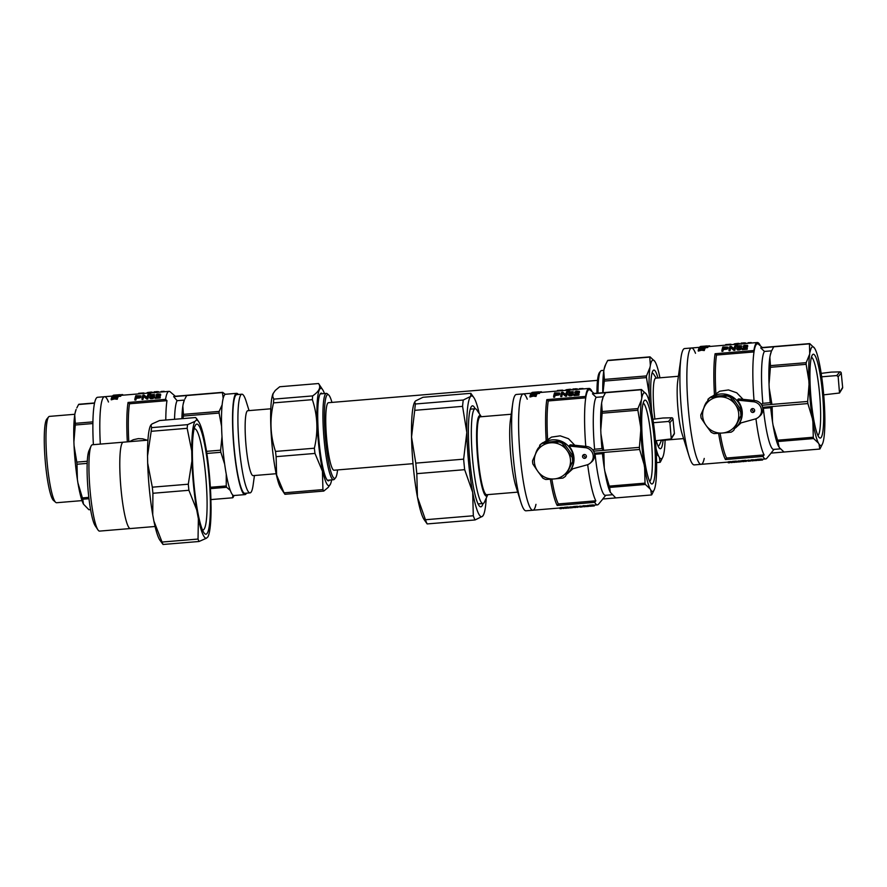 <?xml version="1.0" encoding="UTF-8"?>
<svg xmlns="http://www.w3.org/2000/svg" width="887" height="887" viewBox="0 0 887 887"><rect width="100%" height="100%" fill="white"/><g stroke="black" fill="none" stroke-linecap="round" stroke-linejoin="round"><path stroke-width="1.33" d="M597.505 380.368L328.456 402.698A33.872 4.779 85.3 0 0 327.968 402.931A33.872 4.779 85.3 0 0 326.649 438.633A33.872 4.779 85.3 0 0 334.055 470.221L413.02 463.668M598.026 393.107A43.319 6.109 -94.7 0 1 600.676 371.076A43.319 6.109 -94.7 0 1 601.508 370.555L603.881 370.356M331.949 402.41A42.022 5.932 85.3 0 0 328.656 394.948L327.292 393.761A43.319 6.109 85.3 0 0 326.383 393.396A43.319 6.109 85.3 0 0 325.762 393.684A43.319 6.109 85.3 0 0 324.077 439.342A43.319 6.109 85.3 0 0 333.556 479.734A43.319 6.109 85.3 0 0 334.388 479.224L335.541 477.838A42.022 5.932 85.3 0 0 337.559 469.933M328.656 394.948A42.022 5.932 85.3 0 0 327.181 394.87A42.022 5.932 85.3 0 0 325.817 442.136A42.022 5.932 85.3 0 0 335.541 477.838M596.951 393.196A42.022 5.932 -94.7 0 1 599.523 372.462L600.676 371.076M649.628 402.92A49.55 6.996 -94.7 0 1 649.351 397.831L649.195 394.138A49.55 6.996 -94.7 0 1 650.027 367.273L650.348 365.411A49.55 6.996 -94.7 0 1 654.85 361.408L650.038 356.851L607.883 360.355A53.153 7.506 85.3 0 0 607.595 360.599L605.145 365.544A49.55 6.996 85.3 0 0 604.08 369.247L603.759 371.121A49.55 6.996 85.3 0 0 602.783 392.708M665.106 440.118A49.55 6.996 -94.7 0 1 664.197 451.55L663.875 453.412A49.55 6.996 -94.7 0 1 662.811 457.115L660.36 462.06A53.153 7.506 -94.7 0 1 660.072 462.315L656.591 462.604M654.85 361.408L655.46 362.45A49.55 6.996 -94.7 0 1 659.928 377.807M650.038 356.851A53.153 7.506 85.3 0 0 649.761 357.106L607.595 360.599M604.291 381.088L646.457 377.596A53.153 7.506 -94.7 0 1 646.501 375.922L604.346 379.425A53.153 7.506 85.3 0 0 604.291 381.088L603.005 392.697M650.027 367.273L646.501 375.922M649.761 357.106L650.348 365.411M605.843 364.003L604.08 369.247M603.759 371.121L604.346 379.425M649.351 397.831L649.328 401.8M646.457 377.596L649.195 394.138M656.302 453.645L656.447 457.337A49.55 6.996 -94.7 0 1 655.626 484.191L655.293 486.065A49.55 6.996 -94.7 0 1 654.229 489.768A49.55 6.996 -94.7 0 1 650.792 490.056L650.182 489.014A49.55 6.996 -94.7 0 1 644.638 467.815L644.106 464.466A49.55 6.996 -94.7 0 1 640.769 430.472L640.625 426.78A49.55 6.996 -94.7 0 1 641.445 399.926L641.778 398.052A49.55 6.996 -94.7 0 1 646.279 394.061L646.889 395.103A49.55 6.996 -94.7 0 1 652.433 416.313L652.965 419.662A49.55 6.996 -94.7 0 1 656.302 453.645L658.764 456.373A49.55 6.996 -94.7 0 1 656.025 448.556M662.811 457.115A49.55 6.996 -94.7 0 1 659.374 457.415L660.072 462.315M659.374 457.415L658.764 456.373M663.088 440.296A39.471 5.577 -94.7 0 1 660.383 448.755A39.471 5.577 -94.7 0 1 658.675 447.27A39.471 5.577 -94.7 0 1 656.269 440.684M651.834 412.921A39.471 5.577 -94.7 0 1 653.852 370.067A39.471 5.577 -94.7 0 1 657.921 377.973M689.132 456.339L682.103 433.898A31.267 4.413 -94.7 0 1 677.723 381.133L680.961 357.849A58.365 8.238 85.3 0 0 689.132 456.339A58.365 8.238 85.3 0 0 694.244 464.899L701.185 464.322A58.365 8.238 85.3 0 0 704.234 458.446M683.567 438.588L660.893 440.473A31.267 4.413 -94.7 0 1 660.416 440.34M654.894 419.03A31.267 4.413 -94.7 0 1 655.726 378.15L678.4 376.265M695.497 353.281A58.365 8.238 85.3 0 0 691.527 347.981L684.587 348.558A58.365 8.238 85.3 0 0 680.961 357.849M661.447 440.429L659.529 444.686A36.478 5.145 -94.7 0 1 658.354 445.917A36.478 5.145 -94.7 0 1 657.966 445.839M651.945 373.338A36.478 5.145 -94.7 0 1 652.322 373.205A36.478 5.145 -94.7 0 1 653.686 374.225L656.269 378.106M691.527 347.981A58.365 8.238 85.3 0 0 688.146 406.834A58.365 8.238 85.3 0 0 701.185 464.322A58.365 8.238 -94.7 0 1 688.146 406.834A58.365 8.238 -94.7 0 1 691.527 347.981L699.555 347.316M704.5 406.601L708.946 398.385A20.19 19.88 48.4 0 1 711.551 396.556L728.659 395.136A20.19 19.88 48.4 0 1 731.564 396.511L741.576 410.659A20.19 19.88 48.4 0 1 741.887 413.852L733.749 430.35A20.19 19.88 48.4 0 1 731.143 432.18L721.752 433.078A18.25 17.973 48.4 0 1 706.385 425.86L705.575 424.707A18.25 17.973 48.4 0 1 703.923 407.865L704.5 406.601A18.25 17.973 48.4 0 1 718.215 396.966L719.601 396.855A18.25 17.973 48.4 0 1 734.968 404.073L735.789 405.215A18.25 17.973 48.4 0 1 737.441 422.068L736.864 423.332A18.25 17.973 48.4 0 1 723.138 432.956M705.575 424.707L701.118 418.076A20.19 19.88 48.4 0 1 700.808 414.883L703.923 407.865M707.904 399.316A20.19 19.88 48.4 0 1 710.509 397.487L718.215 396.966M741.887 413.852L737.441 422.068M741.576 410.659L740.523 411.59A20.19 19.88 48.4 0 1 740.845 414.783M719.601 396.855L727.606 396.068A20.19 19.88 48.4 0 1 730.522 397.443L734.968 404.073M721.752 433.078L714.046 433.599A20.19 19.88 48.4 0 1 711.13 432.224L706.385 425.86M735.789 405.215L740.523 411.59M711.551 396.556L710.509 397.487M736.864 423.332L733.749 430.35M731.564 396.511L730.522 397.443M728.659 395.136L727.606 396.068M712.649 396.467A19.547 19.237 48.4 0 1 735.523 427.911A19.547 19.237 48.4 0 1 735.456 427.977M703.812 408.098A19.547 19.237 48.4 0 1 706.629 401.999M720.111 433.2A57.067 8.05 85.3 0 0 726.608 458.025A867.575 854.137 48.4 0 1 725.455 459.544A58.365 8.238 -94.7 0 1 718.603 433.311M743.062 399.35L736.731 392.797L728.493 389.936L719.778 391.2L712.017 396.522M735.523 427.911L741.1 422.866M754.837 400.547L738.549 398.895L737.186 400.104A19.547 19.237 48.4 0 1 739.459 423.321L755.17 419.008A8.859 8.726 -131.6 0 0 753.473 401.767L754.837 400.547A8.859 8.726 -131.6 0 1 759.971 415.936L758.596 417.145M762.332 347.527L758.607 344.311A57.067 8.05 85.3 0 0 754.005 351.928A57.067 8.05 85.3 0 0 754.039 400.469M810.031 352.15A49.55 6.996 -94.7 0 1 814.543 348.159L815.153 349.201A49.55 6.996 -94.7 0 1 820.686 370.4L821.229 373.76A49.55 6.996 -94.7 0 1 824.555 407.743L824.71 411.435A49.55 6.996 -94.7 0 1 823.879 438.289L823.557 440.163A49.55 6.996 -94.7 0 1 822.493 443.855A49.55 6.996 -94.7 0 1 819.056 444.154L818.446 443.112A49.55 6.996 -94.7 0 1 812.902 421.902L812.37 418.553A49.55 6.996 -94.7 0 1 809.033 384.57L808.877 380.878A49.55 6.996 -94.7 0 1 809.709 354.024L809.443 343.846L760.691 347.892L764.461 351.429A49.506 6.985 -94.7 0 0 762.853 403.319L761.19 404.25M760.691 347.892A53.153 7.506 -94.7 0 1 760.968 347.649L809.72 343.602L814.543 348.159M774.052 449.31L771.014 453.102L819.754 449.055L819.056 444.154M780.305 448.866L773.686 449.41A49.506 6.985 -94.7 0 1 763.352 408.33L770.703 407.721M762.787 408.242L763.352 408.33M755.946 418.753A57.067 8.05 85.3 0 0 764.106 454.92A867.575 854.137 -131.6 0 1 762.964 456.439A58.365 8.238 85.3 0 0 765.681 458.967A58.365 8.238 85.3 0 0 766.8 458.28L771.102 453.091M817.947 435.517A39.46 5.566 85.3 0 0 817.548 377.175A39.46 5.566 85.3 0 0 811.439 357.139M820.331 375.7A42.066 5.943 85.3 0 0 812.503 354.733A42.066 5.943 85.3 0 0 810.873 396.644A42.066 5.943 85.3 0 0 819.4 437.723A42.066 5.943 85.3 0 0 823.646 419.695A42.066 5.943 85.3 0 0 820.331 375.7M762.853 403.319L770.215 402.709M761.822 405.259L771.934 404.417L770.215 402.731A49.55 6.996 -94.7 0 1 769.184 387.885L769.029 384.182A49.55 6.996 -94.7 0 1 769.861 357.328L770.182 355.454A49.55 6.996 -94.7 0 1 771.258 351.762L770.182 355.454M769.861 357.328L770.459 365.632A53.153 7.506 85.3 0 0 770.404 367.307L806.139 364.335A53.153 7.506 -94.7 0 1 806.183 362.672L809.709 354.024M770.459 365.632L806.183 362.672M769.184 387.885L771.934 404.417L807.669 401.456L809.033 384.57M808.877 380.878L806.139 364.335M770.404 367.307L769.029 384.182M773.708 346.817L771.956 350.21M812.37 418.553L807.869 403.563A53.153 7.506 -94.7 0 1 807.669 401.456M818.446 443.112L813.634 438.555A53.153 7.506 -94.7 0 1 813.279 437.236L812.902 421.902M822.493 443.855L820.043 448.811A53.153 7.506 -94.7 0 1 819.754 449.055M778.598 446.416A49.55 6.996 -94.7 0 1 773.054 425.217L777.555 440.207A53.153 7.506 85.3 0 0 777.899 441.526L779.207 447.469L784.019 452.026M777.899 441.526L813.634 438.555M777.555 440.207L813.279 437.236M762.609 407.321L772.133 406.534L772.522 421.868A49.55 6.996 -94.7 0 1 770.703 407.71L772.133 406.534L807.869 403.563M773.054 425.217L772.522 421.868M764.461 351.429L771.679 350.831M725.455 459.544L762.964 456.439M726.608 458.025L764.106 454.92M714.423 394.416A58.365 8.238 -94.7 0 1 715.088 353.736L753.872 350.52L754.005 351.928L716.508 355.044A57.067 8.05 85.3 0 0 715.842 393.318M760.07 345.575L760.026 345.054A58.365 8.238 85.3 0 0 757.31 342.526A58.365 8.238 85.3 0 0 753.872 350.52M740.712 343.901L741.088 343.302L741.166 344.101L742.253 343.868A58.365 8.238 85.3 0 1 742.486 343.779L743.095 343.701M728.992 349.944A59.152 8.349 85.3 0 1 729.979 346.373L730.999 346.285L734.048 348.613A59.152 8.349 85.3 0 1 734.835 345.974L735.811 345.886A59.152 8.349 85.3 0 0 734.824 349.456L733.76 349.545L733.837 350.365L730.788 347.737A58.365 8.238 85.3 0 0 730.045 350.675L729.07 350.764L728.992 349.944L729.957 349.855L730.045 350.675M735.811 345.886L735.888 346.673A58.365 8.238 85.3 0 0 734.902 350.276L733.837 350.365M721.863 350.531A59.152 8.349 85.3 0 1 722.85 346.961L728.083 347.172L727.362 348.968L723.293 349.611A58.365 8.238 85.3 0 0 722.916 351.274L721.94 351.352L721.863 350.531L722.838 350.454L722.916 351.274M705.309 347.737L707.715 347.538A58.365 8.238 85.3 0 1 707.826 347.382L707.748 346.606A59.152 8.349 85.3 0 0 707.638 346.762L707.715 347.538M746.344 346.174L743.129 346.906L743.051 346.118L744.725 345.198L747.608 345.398L747.652 346.717L745.457 348.048M747.686 345.708L743.539 348.203L747.198 347.904L747.275 348.724A58.365 8.238 85.3 0 0 747.164 349.256L742.308 349.666L742.219 348.835L747.087 348.436L747.164 349.256M740.49 347.516L738.594 347.294L740.368 345.93L737.152 346.529L738.793 345.686L741.399 345.808L740.279 346.939L741.465 347.382L741.554 348.524L739.714 349.844L737.175 349.822L736.598 348.214L738.782 348.757L740.512 347.837M740.268 347.305L740.346 348.103L738.671 348.092L738.594 347.294M739.991 345.852L740.068 346.64L738.139 347.305L737.23 347.316L737.152 346.529M741.554 346.163L741.366 347.26M704.666 348.369A59.152 8.349 85.3 0 0 704.555 348.658L702.393 349.168L704.311 349.389A59.152 8.349 85.3 0 0 704.2 349.744L701.462 349.423L698.202 350.287A59.152 8.349 85.3 0 1 698.313 349.933L700.697 349.323L698.59 349.123A59.152 8.349 85.3 0 1 698.701 348.824L704.666 348.369L704.744 349.145A58.365 8.238 85.3 0 0 704.633 349.445L704.322 349.522M704.311 349.389L704.389 350.188A58.365 8.238 85.3 0 0 704.278 350.542L701.539 350.21L698.28 351.086L698.202 350.287M742.43 343.191L743.051 343.025A59.152 8.349 85.3 0 1 743.284 342.925L744.37 342.837L744.448 343.613A58.365 8.238 85.3 0 0 744.204 343.701L743.118 343.934L743.04 343.158L743.683 343.89M704.855 347.915A59.152 8.349 85.3 0 0 704.744 348.192L698.745 348.724A59.152 8.349 85.3 0 1 698.856 348.447L701.262 347.948L699.156 347.848A59.152 8.349 85.3 0 1 699.278 347.637L705.254 347.172A59.152 8.349 85.3 0 0 705.132 347.382L702.947 347.804L704.855 347.915L704.932 348.702A58.365 8.238 85.3 0 0 704.821 348.968L704.733 348.968M702.704 348.824L700.941 349.034M705.254 347.172L705.32 347.948A58.365 8.238 85.3 0 0 705.198 348.159L704.888 348.214M736.022 344.733A59.152 8.349 85.3 0 1 737.053 343.557L734.846 343.857A59.152 8.349 85.3 0 1 735.013 343.746L738.405 343.336L738.483 344.112A58.365 8.238 85.3 0 0 737.119 345.431L736.088 345.509L736.022 344.733L737.042 344.644L737.119 345.431M736.177 344.466L734.924 344.633L734.846 343.857M743.018 461.628L744.903 461.262L742.053 461.495A59.152 8.349 85.3 0 1 741.92 461.428L741.842 460.63L745.623 460.32A58.365 8.238 85.3 0 0 745.668 460.353L745.723 461.173L743.938 461.517M745.69 460.619L747.597 460.464M729.203 462.781L728.205 462.759L728.327 461.839L732.518 461.717M737.385 461.95L738.184 461.883A59.152 8.349 85.3 0 1 737.929 461.75L738.561 460.907A58.365 8.238 85.3 0 0 738.827 461.04L741.344 460.83A58.365 8.238 85.3 0 0 741.465 460.874L741.543 461.661L738.782 461.983A59.152 8.349 85.3 0 1 738.306 461.927L737.507 461.994A59.152 8.349 85.3 0 1 737.385 461.95L737.862 461.118M761.722 460.076A59.152 8.349 85.3 0 1 761.634 460.087A59.152 8.349 85.3 0 1 761.401 460.087L758.23 460.342A59.152 8.349 85.3 0 1 758.108 460.331L761.279 460.065A59.152 8.349 85.3 0 1 760.902 459.932L757.376 460.22A59.152 8.349 85.3 0 1 757.254 460.153L757.176 459.355L761.456 459A58.365 8.238 85.3 0 0 762.332 459.244L765.681 458.967M755.757 460.575L752.453 460.686A59.152 8.349 85.3 0 0 753.074 460.796L752.32 460.863A59.152 8.349 85.3 0 1 751.455 460.63L751.378 459.843L755.181 459.821M751.455 460.63L756.068 460.553A59.152 8.349 85.3 0 1 755.236 460.32L755.912 459.466A58.365 8.238 85.3 0 0 756.788 459.71L757.199 459.666M736.332 461.395L737.33 461.318M733.66 462.404L735.545 462.038L732.695 462.271A59.152 8.349 85.3 0 1 732.562 462.205L732.485 461.406L736.265 461.096A58.365 8.238 85.3 0 0 736.31 461.129L736.365 461.95L734.58 462.293M747.641 460.952L748.362 460.885A59.152 8.349 85.3 0 0 749.193 461.118L750.435 461.007A59.152 8.349 85.3 0 0 750.568 461.007L748.506 461.173A59.152 8.349 85.3 0 1 747.641 460.952L748.284 460.098A58.365 8.238 85.3 0 0 749.116 460.342L750.369 460.22A58.365 8.238 85.3 0 0 750.491 460.231L751.411 460.153M741.92 461.428L745.701 461.107L745.623 460.32M745.612 461.406L746.277 460.575M746.355 461.351L745.568 461.417M728.97 462.803L729.679 462.737M728.205 462.759L728.138 461.905M728.216 462.692L728.327 461.839M728.404 462.626L728.604 461.761M728.682 462.559L729.025 461.695M729.103 462.493L729.591 461.639M729.668 462.426L730.456 462.382L730.378 461.595M730.456 462.382L731.032 461.595M731.11 462.382L731.642 461.639M731.72 462.426L732.008 461.717M732.085 462.493L732.141 461.739M737.929 461.75L738.638 461.695A59.152 8.349 85.3 0 0 738.904 461.828L741.421 461.617L741.344 460.83M738.904 461.828L738.827 461.04M738.638 461.695L738.561 460.907M757.254 460.153L761.534 459.799A59.152 8.349 85.3 0 0 762.399 460.02A59.152 8.349 85.3 0 0 762.598 459.987L762.521 459.233M761.534 459.799L761.456 459M758.33 460.364L761.556 460.087M752.287 460.564L752.209 459.776M755.236 460.32L755.912 459.466M755.99 460.253A59.152 8.349 85.3 0 0 756.855 460.486A59.152 8.349 85.3 0 0 757.054 460.453L756.977 459.688M734.58 462.327L735.378 462.182M736.254 462.194L736.92 461.351M736.997 462.127L736.21 462.194M734.358 462.349L733.56 462.205M732.562 462.205L736.343 461.883L736.265 461.096M748.362 460.885L748.284 460.098M749.193 461.118L749.116 460.342M749.471 461.096L749.393 460.32M749.781 461.063L749.703 460.286M750.147 461.029L750.069 460.253M750.435 461.007L750.369 460.22M750.568 461.007L750.491 460.231M715.088 353.736A867.575 854.137 48.4 0 1 716.508 355.044M726.752 347.848L723.781 348.014A58.365 8.238 85.3 0 0 723.659 348.358M704.555 348.658L704.633 349.445M704.2 349.744L704.278 350.542M701.462 349.423L701.539 350.21M698.59 349.123L698.657 349.844M744.37 342.837A59.152 8.349 85.3 0 0 744.126 342.925L743.605 343.114M744.126 342.925L744.204 343.701M704.744 348.192L704.821 348.968M702.016 348.003L702.094 348.779M705.132 347.382L705.198 348.159M738.405 343.336A59.152 8.349 85.3 0 0 737.042 344.644M735.955 343.712L736.033 344.489M735.345 343.801L735.412 344.566M741.465 347.382L740.612 349.478M741.177 348.225L741.255 349.034M741.388 346.396L741.465 347.183M740.534 348.658L738.649 349.19L738.727 350.01M739.636 349.023L739.714 349.844M738.649 349.19L737.74 349.19L737.818 350.01M737.74 349.19L737.097 349.001L737.175 349.822M739.791 347.216L739.869 348.014M739.259 347.194L739.337 347.992M739.547 345.852L739.625 346.64M739.026 345.93L739.104 346.717M738.616 346.074L738.694 346.861M738.272 346.263L738.35 347.061M738.062 346.507L738.139 347.305M741.477 347.715L741.554 348.524M710.42 346.418L709.844 346.44M707.227 346.052L709.622 345.852A59.152 8.349 85.3 0 1 709.8 345.941L709.855 346.462M709.622 345.852L709.689 346.484M705.83 346.019L706.751 345.941A59.152 8.349 85.3 0 0 706.606 345.963L706.684 346.695M706.751 345.941L706.828 346.684M706.606 345.963L703.934 346.252M703.923 346.174L700.608 346.473A59.152 8.349 85.3 0 1 700.752 346.44L701.927 346.34M707.139 346.662L707.072 345.952A59.152 8.349 85.3 0 1 707.216 345.985L707.283 346.651M734.868 344.167A59.152 8.349 85.3 0 0 734.403 343.857L734.458 344.422M734.403 343.857L733.494 344.5M739.958 343.968A59.152 8.349 85.3 0 0 739.259 343.457L739.314 344.023M738.427 343.524L739.259 343.457M742.219 348.835A59.152 8.349 85.3 0 1 742.264 348.646L746.555 345.997L744.936 345.453L745.013 346.252M745.557 345.353L745.634 346.141M744.936 345.453L744.215 346.629M744.481 345.597L744.559 346.396M744.138 345.83L744.038 346.895M743.96 346.096L743.051 346.118M747.575 345.919L747.652 346.717M747.386 346.118L747.464 346.917M747.042 346.351L747.12 347.15M746.666 346.573L746.743 347.382M746.078 346.895L746.155 347.693M745.202 347.338L745.268 348.059M746.477 345.42L746.532 346.019M746.056 345.342L746.133 346.141M751.211 342.559L750.302 343.103M750.247 342.548L749.16 343.202M749.105 342.626L748.262 343.28M748.207 342.715L747.641 343.324M732.529 344.588L730.988 344.71M730.932 344.234L725.71 344.577L725.766 345.143M729.569 344.267L729.613 344.821M728.992 344.311L729.047 344.877M702.06 347.759L707.638 346.762M702.016 347.227L707.748 346.606M728.105 347.371L726.375 348.48L726.453 349.29M727.285 348.17L727.362 348.968M727.783 347.804L727.872 348.602M723.293 349.611L723.215 348.813L725.067 348.658L725.145 349.467M723.215 348.813A59.152 8.349 85.3 0 0 722.838 350.454M726.375 348.48L725.067 348.658M725.555 347.061L723.703 347.216A59.152 8.349 85.3 0 0 723.326 348.38L726.564 347.97L726.996 347.161L725.555 347.061L725.633 347.859M723.703 347.216L723.781 348.014M726.763 347.072L726.83 347.804M726.42 347.028L726.497 347.815M726.054 347.039L726.131 347.837M733.76 349.545L730.711 346.95A59.152 8.349 85.3 0 0 729.957 349.855M730.711 346.95L730.788 347.737M734.824 349.456L734.902 350.276M744.393 343.025L745.512 342.936A59.152 8.349 85.3 0 1 745.69 343.036L745.734 343.491M745.512 342.936L745.568 343.502M706.529 345.985A59.152 8.349 85.3 0 0 706.385 346.03L704.189 346.274L706.085 346.196A59.152 8.349 85.3 0 0 705.952 346.307L699.943 346.817A59.152 8.349 85.3 0 1 700.076 346.706L702.493 346.418L700.42 346.518A59.152 8.349 85.3 0 1 700.553 346.473L706.529 345.985L706.595 346.706M703.247 346.385L703.302 346.972M706.385 346.03L706.451 346.717M741.654 343.28L741.1 343.18A59.152 8.349 85.3 0 1 741.332 343.092L742.419 343.003A59.152 8.349 85.3 0 0 742.175 343.092L741.732 344.056M742.175 343.092L742.253 343.868M742.419 343.003L742.486 343.779M752.265 408.63A1.951 1.929 -131.6 0 0 754.549 411.202M750.79 410.681A1.951 1.929 -131.6 0 0 754.017 411.978A1.951 1.929 -131.6 0 0 754.161 409.24A1.951 1.929 -131.6 0 0 750.79 410.681M737.186 400.104L753.473 401.767M840.366 371.941A1.308 1.164 95.1 0 0 839.823 371.875A1.308 1.297 39.7 0 1 841.242 373.05L841.231 373.028M823.701 394.848L839.512 393.019L838.171 376.742L836.763 375.556L821.684 376.809M836.763 375.556L839.823 371.875L831.208 372.108A1.308 1.308 0 0 0 831.152 372.119L831.119 372.13M246.519 493.172A50.814 7.174 -94.7 0 1 245.023 494.602L233.968 495.523A50.814 7.174 -94.7 0 1 222.615 445.474A50.814 7.174 -94.7 0 1 225.564 394.249L236.618 393.329A50.814 7.174 -94.7 0 1 238.326 394.493M245.023 494.602A50.814 7.174 -94.7 0 1 233.669 444.564A50.814 7.174 -94.7 0 1 236.618 393.329M312.368 399.66A55.371 7.817 -94.7 0 1 312.612 395.912C319.187 391.4 321.172 387.275 318.555 383.528L279.704 386.754L275.269 390.435L272.985 393.795A48.852 6.896 85.3 0 0 271.732 441.404A48.852 6.896 85.3 0 0 280.824 488.149L284.827 494.159A55.371 7.817 85.3 0 0 284.927 494.292L323.777 491.065A55.371 7.817 -94.7 0 1 322.923 489.602L322.436 471.23L314.974 453.434A55.371 7.817 -94.7 0 1 314.364 448.212C318.289 431.647 317.624 415.471 312.368 399.66L273.518 402.886C269.581 419.451 270.247 435.639 275.513 451.439A55.371 7.817 85.3 0 0 276.123 456.661L276.611 475.033L284.062 492.828A55.371 7.817 85.3 0 0 284.827 494.159M312.612 395.912L273.761 399.128A55.371 7.817 85.3 0 0 273.518 402.886M331.638 479.9A48.852 6.896 -94.7 0 1 330.485 484.036A48.852 6.896 -94.7 0 1 322.68 470.942A48.852 6.896 -94.7 0 1 316.903 412.854A48.852 6.896 -94.7 0 1 322.657 389.67A48.852 6.896 -94.7 0 1 324.465 393.551M322.358 393.728A43.973 6.209 85.3 0 0 319.819 394.648A43.973 6.209 85.3 0 0 318.688 437.502A43.973 6.209 85.3 0 0 326.871 479.59A43.973 6.209 85.3 0 0 329.52 480.078M273.163 393.396L272.675 396.278L273.761 399.128M318.555 383.528A55.371 7.817 -94.7 0 1 318.644 383.672L322.657 389.67M330.485 484.036L328.212 487.384L323.777 491.065M322.923 489.602L284.062 492.828M314.974 453.434L276.123 456.661M314.364 448.212L275.513 451.439M254.447 475.521L253.128 485.012A49.506 6.985 -94.7 0 1 250.056 492.884A49.506 6.985 -94.7 0 1 240.144 455.652A49.506 6.985 -94.7 0 1 241.863 394.205A49.506 6.985 -94.7 0 1 246.198 401.456L249.059 410.603M276.179 473.713L253.128 475.632A32.575 4.601 -94.7 0 1 246.608 451.139A32.575 4.601 -94.7 0 1 247.739 410.714L270.779 408.796M250.056 492.884L244.912 493.305A49.506 6.985 -94.7 0 1 233.858 444.542A49.506 6.985 -94.7 0 1 236.718 394.626L241.863 394.205M92.88 423.542L75.273 425.006A53.153 7.506 -94.7 0 1 75.317 423.332L74.73 415.038A49.55 6.996 85.3 0 0 73.898 441.892L74.053 445.584A49.55 6.996 85.3 0 0 77.391 479.568L77.003 464.234L87.181 463.391M92.902 421.879L75.317 423.332M88.988 498.705L82.757 499.226A53.153 7.506 -94.7 0 1 82.413 497.906L77.923 482.916A49.55 6.996 85.3 0 0 83.467 504.126L88.888 509.726L90.585 509.582M88.833 497.374L82.413 497.906M94.554 402.964L78.854 404.261A53.153 7.506 85.3 0 0 78.577 404.516L94.499 403.197M77.391 479.568L77.923 482.916M75.051 413.165L76.127 409.461A49.55 6.996 85.3 0 0 75.051 413.165L74.73 415.038M87.281 461.251L76.792 462.127A53.153 7.506 85.3 0 0 77.003 464.234M108.469 402.011A58.365 8.238 85.3 0 0 104.5 396.711L97.559 397.287A58.365 8.238 85.3 0 0 93.379 444.675M104.5 396.711A58.365 8.238 85.3 0 0 100.32 444.099A58.365 8.238 -94.7 0 1 104.5 396.711L112.527 396.045M74.863 414.273L49.439 416.391A43.319 6.109 85.3 0 0 48.608 416.901A43.319 6.109 85.3 0 0 46.933 460.065A43.319 6.109 85.3 0 0 55.704 502.352A43.319 6.109 85.3 0 0 56.613 502.729L82.014 500.612M73.898 441.892L75.273 425.006M76.792 462.127L74.053 445.584M76.825 407.92L78.577 404.516M83.467 504.126L82.757 499.226M48.608 416.901L46.767 419.119A41.234 5.821 85.3 0 0 45.17 460.209A41.234 5.821 85.3 0 0 53.519 500.468L55.704 502.352M147.264 440.207L142.707 438.821L138.305 438.633L133.349 439.697L129.336 441.693M127.318 441.859A58.365 8.238 -94.7 0 1 128.05 402.465A867.575 854.137 48.4 0 1 129.48 403.773L166.978 400.658A57.067 8.05 85.3 0 0 165.791 420.017M174.539 419.296A49.506 6.985 -94.7 0 1 177.09 400.691L184.407 400.081M223.169 398.23L222.404 392.575L173.664 396.622L177.09 400.691M173.664 396.622A53.153 7.506 -94.7 0 1 173.941 396.378L222.692 392.331L225.243 394.327M175.304 396.256L170.204 391.854A58.365 8.238 85.3 0 0 168.985 391.367A58.365 8.238 85.3 0 0 165.559 399.35A867.575 854.137 -131.6 0 1 166.978 400.658M181.89 418.686A49.55 6.996 -94.7 0 1 182.833 406.058L183.421 414.362A53.153 7.506 85.3 0 0 183.365 416.036L219.1 413.065A53.153 7.506 -94.7 0 1 219.156 411.402L222.094 404.927M183.421 414.362L219.156 411.402M206.527 451.35L220.63 450.186L221.994 436.626M221.55 426.192L219.1 413.065M183.365 416.036L182.966 418.597M182.833 406.058L183.154 404.184A49.55 6.996 -94.7 0 1 184.219 400.492L183.154 404.184M186.68 395.547L184.917 398.939M224.677 464.2L220.841 452.292A53.153 7.506 -94.7 0 1 220.63 450.186M230.343 490.478L226.595 487.285A53.153 7.506 -94.7 0 1 226.252 485.965L226.24 473.957M234.101 495.511L233.004 497.54A53.153 7.506 -94.7 0 1 232.727 497.784L232.716 494.913M210.895 499.592L232.727 497.784M210.441 488.626L226.595 487.285M210.363 487.285L226.252 485.965M206.848 453.457L220.841 452.292M128.05 402.465L165.559 399.35M153.673 392.631L154.061 392.032L154.138 392.83L155.214 392.597A58.365 8.238 85.3 0 1 155.458 392.509L156.068 392.431M141.953 398.662A59.152 8.349 85.3 0 1 142.951 395.103L143.96 395.014L147.02 397.343A59.152 8.349 85.3 0 1 147.807 394.693L148.772 394.615A59.152 8.349 85.3 0 0 147.785 398.185L146.721 398.274L146.798 399.095L143.761 396.467A58.365 8.238 85.3 0 0 143.007 399.405L142.042 399.494L141.953 398.662L142.929 398.585L143.007 399.405M148.772 394.615L148.85 395.402A58.365 8.238 85.3 0 0 147.863 399.006L146.798 399.095M134.835 399.261A59.152 8.349 85.3 0 1 135.822 395.691L141.044 395.901L140.323 397.698L136.265 398.341A58.365 8.238 85.3 0 0 135.877 400.004L134.913 400.081L134.835 399.261L135.8 399.183L135.877 400.004M118.27 396.467L120.687 396.267A58.365 8.238 85.3 0 1 120.787 396.112L120.721 395.336A59.152 8.349 85.3 0 0 120.61 395.491L120.687 396.267M159.305 394.903L156.101 395.635L156.023 394.848L157.686 393.928L160.58 394.127L160.625 395.447L158.429 396.777M160.658 394.438L156.511 396.932L160.159 396.633L160.248 397.443A58.365 8.238 85.3 0 0 160.126 397.986L155.269 398.396L155.192 397.564L160.048 397.165L160.126 397.986M153.451 396.245L151.566 396.023L153.562 394.782L150.125 395.258L151.067 394.615L154.371 394.538L153.251 395.669L154.438 396.112L154.526 397.254L151.699 398.74L149.637 397.753L149.559 396.944L151.755 397.487L153.484 396.567M153.307 396.833L151.644 396.822L151.566 396.023M152.963 394.582L153.041 395.369L151.112 396.034L150.202 396.045L150.125 395.258M154.515 394.892L154.338 395.99M117.638 397.088A59.152 8.349 85.3 0 0 117.527 397.387L115.354 397.897L117.272 398.119A59.152 8.349 85.3 0 0 117.162 398.474L114.423 398.152L111.163 399.017A59.152 8.349 85.3 0 1 111.274 398.662L113.669 398.052L111.551 397.853A59.152 8.349 85.3 0 1 111.662 397.553L117.638 397.088L117.716 397.875A58.365 8.238 85.3 0 0 117.605 398.174L117.284 398.252M117.272 398.119L117.35 398.917A58.365 8.238 85.3 0 0 117.25 399.272L114.501 398.939L111.241 399.815L111.163 399.017M155.402 391.921L156.012 391.755A59.152 8.349 85.3 0 1 156.256 391.655L157.332 391.566L157.409 392.342A58.365 8.238 85.3 0 0 157.176 392.431L156.09 392.664L156.012 391.888L156.655 392.619M117.827 396.644A59.152 8.349 85.3 0 0 117.705 396.921L111.707 397.454A59.152 8.349 85.3 0 1 111.829 397.176L114.223 396.677L112.128 396.578A59.152 8.349 85.3 0 1 112.25 396.367L118.215 395.901A59.152 8.349 85.3 0 0 118.093 396.112L115.92 396.533L117.827 396.644L117.904 397.431A58.365 8.238 85.3 0 0 117.783 397.698L117.694 397.698M115.676 397.553L113.902 397.764M118.215 395.901L118.293 396.677A58.365 8.238 85.3 0 0 118.171 396.888L117.86 396.944M148.983 393.462A59.152 8.349 85.3 0 1 150.025 392.287L147.807 392.586A59.152 8.349 85.3 0 1 147.974 392.475L151.367 392.065L151.444 392.841A58.365 8.238 85.3 0 0 150.091 394.161L149.06 394.238L148.983 393.462L150.014 393.373L150.091 394.161M149.149 393.196L147.885 393.362L147.807 392.586M129.48 403.773A57.067 8.05 85.3 0 0 128.792 441.737M139.714 396.578L136.742 396.733A58.365 8.238 85.3 0 0 136.62 397.088M117.527 397.387L117.605 398.174M117.162 398.474L117.25 399.272M114.423 398.152L114.501 398.939M111.551 397.853L111.629 398.573M157.332 391.566A59.152 8.349 85.3 0 0 157.099 391.655L156.578 391.843M157.099 391.655L157.176 392.431M117.705 396.921L117.783 397.698M114.988 396.733L115.055 397.509M118.093 396.112L118.171 396.888M151.367 392.065A59.152 8.349 85.3 0 0 150.014 393.373M148.927 392.442L149.005 393.218M148.306 392.531L148.384 393.296M154.438 396.112L153.584 398.208M154.138 396.955L154.227 397.764M154.36 395.125L154.438 395.912M153.495 397.387L151.61 397.919L151.699 398.74M152.608 397.753L152.686 398.573M151.61 397.919L150.712 397.919L150.79 398.74M150.712 397.919L150.069 397.731L150.147 398.551M153.229 396.034L153.318 396.833M152.764 395.946L152.841 396.744M152.22 395.924L152.309 396.722M152.509 394.582L152.586 395.369M151.987 394.66L152.065 395.447M151.577 394.804L151.655 395.591M151.245 394.992L151.322 395.79M151.034 395.236L151.112 396.034M154.449 396.445L154.526 397.254M123.382 395.147L122.816 395.17M120.188 394.782L122.594 394.582A59.152 8.349 85.3 0 1 122.772 394.671L122.816 395.192M122.594 394.582L122.65 395.203M118.791 394.748L119.723 394.671A59.152 8.349 85.3 0 0 119.579 394.693L119.645 395.425M119.723 394.671L119.789 395.414M119.579 394.693L116.896 394.981M116.896 394.903L113.58 395.203A59.152 8.349 85.3 0 1 113.713 395.17L114.9 395.07M120.111 395.391L120.044 394.682A59.152 8.349 85.3 0 1 120.188 394.715L120.255 395.38M147.841 392.897A59.152 8.349 85.3 0 0 147.375 392.586L147.43 393.152M147.375 392.586L146.455 393.229M152.919 392.697A59.152 8.349 85.3 0 0 152.231 392.187L152.287 392.753M151.389 392.254L152.231 392.187M155.192 397.564A59.152 8.349 85.3 0 1 155.225 397.376L159.527 394.726L158.529 394.083L157.986 394.97M158.529 394.083L158.607 394.87M157.908 394.183L157.176 395.358M157.454 394.327L157.531 395.125M157.099 394.56L156.999 395.624M156.921 394.826L156.023 394.848M160.547 394.648L160.625 395.447M160.347 394.848L160.425 395.646M160.004 395.081L160.092 395.879M159.627 395.303L159.704 396.112M159.05 395.624L159.128 396.422M158.163 396.057L158.241 396.788M159.449 394.15L159.505 394.748M159.028 394.072L159.106 394.859M164.184 391.289L163.275 391.832M163.219 391.278L162.121 391.932M162.066 391.355L161.223 392.01M161.168 391.444L160.602 392.054M145.49 393.307L143.949 393.44M143.905 392.963L138.671 393.307L138.727 393.872M142.53 392.996L142.585 393.551M141.953 393.041L142.009 393.606M115.033 396.489L120.61 395.491M114.977 395.957L113.591 395.857M113.481 395.79A59.152 8.349 85.3 0 0 113.436 395.835L120.721 395.336M141.066 396.101L139.348 397.21L139.425 398.019M140.246 396.888L140.323 397.698M140.756 396.533L140.833 397.332M136.265 398.341L136.177 397.542L138.028 397.387L138.117 398.196M136.177 397.542A59.152 8.349 85.3 0 0 135.8 399.183M139.348 397.21L138.028 397.387M138.516 395.79L136.665 395.946A59.152 8.349 85.3 0 0 136.299 397.11L139.536 396.7L139.969 395.89L138.516 395.79L138.594 396.589M136.665 395.946L136.742 396.733M139.725 395.802L139.802 396.522M139.381 395.757L139.459 396.544M139.015 395.768L139.093 396.556M146.721 398.274L143.683 395.68A59.152 8.349 85.3 0 0 142.929 398.585M143.683 395.68L143.761 396.467M147.785 398.185L147.863 399.006M157.354 391.755L158.474 391.666A59.152 8.349 85.3 0 1 158.651 391.766L158.695 392.22M158.474 391.666L158.529 392.231M119.49 394.715A59.152 8.349 85.3 0 0 119.357 394.759L117.162 395.003L119.046 394.926A59.152 8.349 85.3 0 0 118.913 395.037L112.915 395.547A59.152 8.349 85.3 0 1 113.048 395.436L115.465 395.147L113.381 395.247A59.152 8.349 85.3 0 1 113.525 395.203L119.49 394.715L119.557 395.436M116.219 395.114L116.275 395.702M119.357 394.759L119.423 395.447M154.626 392.01L154.061 391.91A59.152 8.349 85.3 0 1 154.305 391.821L155.38 391.732A59.152 8.349 85.3 0 0 155.136 391.821L154.704 392.786M155.136 391.821L155.214 392.597M155.38 391.732L155.458 392.509M653.42 422.711L668.499 421.458L669.918 422.644L672.978 418.941A1.308 1.308 0 0 0 671.803 417.766A1.308 1.164 95.1 0 0 671.559 417.777L668.499 421.458M655.449 440.75L671.248 438.921L669.918 422.644M672.113 417.844A1.308 1.164 95.1 0 0 671.803 417.766L662.944 418.01A1.308 1.308 0 0 0 662.888 418.021L652.91 419.285L662.855 418.032M527.244 399.183A58.365 8.238 85.3 0 0 523.263 393.895L516.323 394.471A58.365 8.238 85.3 0 0 512.697 403.751A58.365 8.238 85.3 0 0 520.869 502.242A58.365 8.238 85.3 0 0 525.98 510.801L532.921 510.225A58.365 8.238 85.3 0 0 535.97 504.348M512.697 403.751L510.391 420.316A39.083 5.522 85.3 0 0 510.934 457.603A39.083 5.522 85.3 0 0 515.868 486.276L520.869 502.242M523.263 393.895A58.365 8.238 85.3 0 0 519.882 452.736A58.365 8.238 85.3 0 0 532.921 510.225A58.365 8.238 -94.7 0 1 519.882 452.736A58.365 8.238 -94.7 0 1 523.263 393.895L531.291 393.229M487.806 494.624A40.392 5.699 -94.7 0 1 487.783 494.68L484.524 501.92A47.554 6.708 -94.7 0 1 482.994 503.517A47.554 6.708 -94.7 0 1 472.372 456.683A47.554 6.708 -94.7 0 1 475.122 408.741A47.554 6.708 -94.7 0 1 476.896 410.071L481.308 416.668A40.392 5.699 -94.7 0 1 481.342 416.724M487.783 494.68A40.392 5.699 -94.7 0 1 477.838 460.486A40.392 5.699 -94.7 0 1 481.308 416.668M517.709 492.141L486.719 494.713A39.083 5.522 -94.7 0 1 478.359 460.309A39.083 5.522 -94.7 0 1 480.255 416.812L511.245 414.24M544.385 442.369A19.547 19.237 48.4 0 1 567.27 473.824A19.547 19.237 48.4 0 1 567.192 473.88M535.548 454A19.547 19.237 48.4 0 1 538.376 447.902M551.847 479.113A57.067 8.05 85.3 0 0 558.344 503.938A867.575 854.137 48.4 0 1 557.202 505.457A58.365 8.238 -94.7 0 1 550.35 479.213M574.798 445.252L568.467 438.699L560.229 435.839L551.526 437.103L543.764 442.425M567.27 473.824L572.836 468.768M586.584 446.46L570.297 444.797L568.922 446.006A19.547 19.237 48.4 0 1 571.206 469.223L586.906 464.91A8.859 8.726 -131.6 0 0 585.209 447.669L586.584 446.46A8.859 8.726 -131.6 0 1 591.707 461.839L590.343 463.047M594.079 393.44L590.343 390.213A57.067 8.05 85.3 0 0 585.753 397.831A57.067 8.05 85.3 0 0 585.775 446.372M641.778 398.052L641.179 389.748L592.438 393.795L596.197 397.332A49.506 6.985 -94.7 0 0 594.6 449.221L592.937 450.152M592.438 393.795A53.153 7.506 -94.7 0 1 592.716 393.551L641.456 389.504L646.279 394.061M605.799 495.212L602.75 499.004L651.501 494.957L650.792 490.056M612.052 494.769L605.422 495.323A49.506 6.985 -94.7 0 1 595.088 454.244L602.439 453.634L603.881 452.437L604.258 467.771A49.55 6.996 -94.7 0 1 602.439 453.623M594.523 454.144L595.088 454.244M587.682 464.655A57.067 8.05 85.3 0 0 595.842 500.822A867.575 854.137 -131.6 0 1 594.7 502.341A58.365 8.238 85.3 0 0 597.417 504.869A58.365 8.238 85.3 0 0 598.537 504.182L602.838 499.004M649.683 481.419A39.46 5.566 85.3 0 0 649.284 423.088A39.46 5.566 85.3 0 0 643.175 403.042M652.067 421.602A42.066 5.943 85.3 0 0 644.25 400.636A42.066 5.943 85.3 0 0 642.62 442.546A42.066 5.943 85.3 0 0 651.136 483.626A42.066 5.943 85.3 0 0 655.382 465.608A42.066 5.943 85.3 0 0 652.067 421.602M594.6 449.221L601.951 448.611M593.569 451.161L603.67 450.33L601.951 448.634A49.55 6.996 -94.7 0 1 600.92 433.787L600.776 430.095A49.55 6.996 -94.7 0 1 601.608 403.23L601.929 401.367A49.55 6.996 -94.7 0 1 602.994 397.664L601.929 401.367M601.608 403.23L602.195 411.535A53.153 7.506 85.3 0 0 602.14 413.209L637.875 410.237A53.153 7.506 -94.7 0 1 637.93 408.574L641.445 399.926M602.195 411.535L637.93 408.574M600.92 433.787L603.67 450.33L639.405 447.358L640.769 430.472M640.625 426.78L637.875 410.237M602.14 413.209L600.776 430.095M605.444 392.719L603.692 396.123M644.106 464.466L639.616 449.476A53.153 7.506 -94.7 0 1 639.405 447.358M650.182 489.014L645.37 484.457A53.153 7.506 -94.7 0 1 645.026 483.138L644.638 467.815M654.229 489.768L651.779 494.713A53.153 7.506 -94.7 0 1 651.501 494.957M610.334 492.329A49.55 6.996 -94.7 0 1 604.801 471.119L609.291 486.109A53.153 7.506 85.3 0 0 609.635 487.429L610.334 492.329L615.766 497.929M609.635 487.429L645.37 484.457M609.291 486.109L645.026 483.138M604.801 471.119L604.258 467.771M594.357 453.224L639.616 449.476M596.197 397.332L603.415 396.733M557.202 505.457L594.7 502.341M558.344 503.938L595.842 500.822M546.159 440.318A58.365 8.238 -94.7 0 1 546.824 399.638L585.608 396.422L585.753 397.831L548.244 400.946A57.067 8.05 85.3 0 0 547.578 439.22M591.817 391.489L591.762 390.967A58.365 8.238 85.3 0 0 589.046 388.428A58.365 8.238 85.3 0 0 585.608 396.422M572.448 389.803L572.825 389.205L572.902 390.003L573.989 389.77A58.365 8.238 85.3 0 1 574.233 389.681L574.831 389.615M560.728 395.846A59.152 8.349 85.3 0 1 561.715 392.276L562.735 392.187L565.784 394.527A59.152 8.349 85.3 0 1 566.571 391.877L567.547 391.788A59.152 8.349 85.3 0 0 566.56 395.358L565.496 395.447L565.573 396.267L562.535 393.64A58.365 8.238 85.3 0 0 561.781 396.589L560.806 396.666L560.728 395.846L561.704 395.757L561.781 396.589M567.547 391.788L567.625 392.575A58.365 8.238 85.3 0 0 566.638 396.179L565.573 396.267M553.599 396.434A59.152 8.349 85.3 0 1 554.597 392.863L559.819 393.074L559.098 394.87L555.029 395.524A58.365 8.238 85.3 0 0 554.652 397.176L553.688 397.254L553.599 396.434L554.575 396.356L554.652 397.176M537.045 393.64L539.451 393.44A58.365 8.238 85.3 0 1 539.562 393.285L539.484 392.509A59.152 8.349 85.3 0 0 539.374 392.664L539.451 393.44M578.08 392.076L574.865 392.819L574.787 392.021L576.461 391.1L579.355 391.3L579.388 392.619L577.193 393.95M579.422 391.61L575.275 394.105L578.934 393.806L579.011 394.626A58.365 8.238 85.3 0 0 578.901 395.158L574.044 395.569L573.967 394.748L578.823 394.338L578.901 395.158M572.226 393.418L570.341 393.196L572.337 391.954L568.9 392.431L569.831 391.788L573.146 391.71L572.015 392.841L573.213 393.296L573.29 394.427L570.474 395.912L568.412 394.926L568.334 394.116L570.529 394.66L572.259 393.75M572.004 393.207L572.082 394.005L570.419 393.994L570.341 393.196M571.738 391.755L571.816 392.542L569.875 393.207L568.977 393.229L568.9 392.431M573.29 392.065L573.113 393.174M536.413 394.272A59.152 8.349 85.3 0 0 536.291 394.56L534.129 395.081L536.047 395.292A59.152 8.349 85.3 0 0 535.936 395.646L533.198 395.325L529.938 396.19A59.152 8.349 85.3 0 1 530.049 395.835L532.433 395.225L530.326 395.025A59.152 8.349 85.3 0 1 530.437 394.726L536.413 394.272L536.491 395.059A58.365 8.238 85.3 0 0 536.369 395.358L536.058 395.425M536.047 395.292L536.125 396.09A58.365 8.238 85.3 0 0 536.014 396.445L533.275 396.123L530.016 396.988L529.938 396.19M574.177 389.094L574.787 388.927A59.152 8.349 85.3 0 1 575.031 388.828L576.106 388.739L576.184 389.515A58.365 8.238 85.3 0 0 575.94 389.615L574.865 389.837L574.787 389.071L575.43 389.792M536.602 393.828A59.152 8.349 85.3 0 0 536.48 394.094L530.481 394.626A59.152 8.349 85.3 0 1 530.603 394.349L532.998 393.85L530.892 393.75A59.152 8.349 85.3 0 1 531.014 393.54L536.99 393.074A59.152 8.349 85.3 0 0 536.868 393.285L534.695 393.706L536.602 393.828L536.679 394.604A58.365 8.238 85.3 0 0 536.557 394.881L536.469 394.87M534.451 394.726L532.677 394.937M536.99 393.074L537.067 393.85A58.365 8.238 85.3 0 0 536.945 394.061L536.624 394.127M567.758 390.635A59.152 8.349 85.3 0 1 568.8 389.46L566.582 389.77A59.152 8.349 85.3 0 1 566.749 389.648L570.141 389.238L570.219 390.014A58.365 8.238 85.3 0 0 568.866 391.333L567.835 391.411L567.758 390.635L568.789 390.557L568.866 391.333M567.924 390.369L566.66 390.535L566.582 389.77M574.754 507.541L576.639 507.164L573.789 507.408A59.152 8.349 85.3 0 1 573.656 507.331L573.579 506.532L577.359 506.222A58.365 8.238 85.3 0 0 577.404 506.255L577.459 507.076L575.674 507.419M577.437 506.521L579.333 506.377M560.95 508.683L559.941 508.661L560.063 507.741L564.254 507.63M569.132 507.852L569.92 507.785A59.152 8.349 85.3 0 1 569.665 507.663L570.308 506.81A58.365 8.238 85.3 0 0 570.563 506.943L573.08 506.732A58.365 8.238 85.3 0 0 573.202 506.776L573.279 507.564L570.518 507.885A59.152 8.349 85.3 0 1 570.042 507.83L569.254 507.896A59.152 8.349 85.3 0 1 569.132 507.852L569.598 507.02M593.458 505.978A59.152 8.349 85.3 0 1 593.381 505.989A59.152 8.349 85.3 0 1 593.137 505.989L589.977 506.255A59.152 8.349 85.3 0 1 589.844 506.233L593.015 505.967A59.152 8.349 85.3 0 1 592.649 505.834L589.123 506.122A59.152 8.349 85.3 0 1 588.99 506.056L588.913 505.268L593.192 504.914A58.365 8.238 85.3 0 0 594.068 505.147L597.417 504.869M587.504 506.477L584.189 506.599A59.152 8.349 85.3 0 0 584.81 506.699L584.056 506.765A59.152 8.349 85.3 0 1 583.191 506.532L583.114 505.745L586.928 505.723M583.191 506.532L587.804 506.455A59.152 8.349 85.3 0 1 586.972 506.222L587.649 505.368A58.365 8.238 85.3 0 0 588.524 505.612L588.946 505.579M568.079 507.297L569.066 507.22M565.396 508.318L567.281 507.941L564.431 508.184A59.152 8.349 85.3 0 1 564.298 508.107L564.221 507.32L568.002 506.998A58.365 8.238 85.3 0 0 568.046 507.031L568.101 507.852L566.316 508.196M579.377 506.854L580.098 506.799A59.152 8.349 85.3 0 0 580.93 507.02L582.182 506.909A59.152 8.349 85.3 0 0 582.304 506.909L580.242 507.087A59.152 8.349 85.3 0 1 579.377 506.854L580.02 506A58.365 8.238 85.3 0 0 580.852 506.244L582.105 506.122A58.365 8.238 85.3 0 0 582.227 506.133L583.147 506.056M573.656 507.331L577.437 507.009L577.359 506.222M577.359 507.32L578.025 506.477M577.304 507.331L578.069 507.264M560.706 508.706L561.427 508.639M559.941 508.661L559.874 507.819M559.952 508.595L560.063 507.741M560.14 508.528L560.351 507.663M560.429 508.462L560.772 507.597M560.85 508.395L561.327 507.541M561.404 508.34L562.192 508.284L562.114 507.497M562.192 508.284L562.768 507.497M562.846 508.284L563.378 507.541M563.456 508.329L563.744 507.619M563.822 508.395L563.877 507.641M569.665 507.663L570.385 507.597A59.152 8.349 85.3 0 0 570.64 507.73L573.157 507.519L573.08 506.732M570.64 507.73L570.563 506.943M570.385 507.597L570.308 506.81M588.99 506.056L593.27 505.701A59.152 8.349 85.3 0 0 594.135 505.934A59.152 8.349 85.3 0 0 594.334 505.9L594.257 505.135M593.27 505.701L593.192 504.914M590.077 506.266L593.292 506M584.023 506.466L583.945 505.679M586.972 506.222L587.649 505.368M587.726 506.155A59.152 8.349 85.3 0 0 588.591 506.388A59.152 8.349 85.3 0 0 588.791 506.355L588.713 505.59M566.327 508.24L567.126 508.085M568.002 508.096L568.667 507.253M568.733 508.029L567.946 508.107M564.298 508.107L568.079 507.796L568.002 506.998M580.098 506.799L580.02 506M580.93 507.02L580.852 506.244M581.207 506.998L581.129 506.222M581.528 506.965L581.451 506.189M581.883 506.932L581.805 506.155M582.182 506.909L582.105 506.122M582.304 506.909L582.227 506.133M546.824 399.638A867.575 854.137 48.4 0 1 548.244 400.946M558.488 393.761L555.517 393.917A58.365 8.238 85.3 0 0 555.395 394.26M536.291 394.56L536.369 395.358M535.936 395.646L536.014 396.445M533.198 395.325L533.275 396.123M530.326 395.025L530.393 395.746M576.106 388.739A59.152 8.349 85.3 0 0 575.863 388.839L575.353 389.016M575.863 388.839L575.94 389.615M536.48 394.094L536.557 394.881M533.752 393.906L533.83 394.693M536.868 393.285L536.945 394.061M570.141 389.238A59.152 8.349 85.3 0 0 568.789 390.557M567.702 389.615L567.769 390.391M567.081 389.703L567.159 390.48M573.213 393.296L572.348 395.38M572.913 394.127L572.991 394.948M573.124 392.298L573.202 393.085M572.27 394.571L570.385 395.092L570.474 395.912M571.372 394.937L571.461 395.757M570.385 395.092L569.476 395.092L569.565 395.912M569.476 395.092L568.833 394.903L568.922 395.724M571.538 393.118L571.616 393.917M570.995 393.096L571.073 393.895M571.283 391.755L571.361 392.542M570.762 391.832L570.84 392.619M570.352 391.976L570.43 392.764M570.019 392.165L570.097 392.963M569.798 392.42L569.875 393.207M573.213 393.617L573.29 394.427M542.157 392.32L541.591 392.342M538.963 391.965L541.369 391.766A59.152 8.349 85.3 0 1 541.536 391.843L541.591 392.364M541.369 391.766L541.425 392.387M537.566 391.921L538.442 391.843A59.152 8.349 85.3 0 0 538.354 391.866L538.42 392.597M538.354 391.866L536.646 391.999L538.487 391.843L538.564 392.586M536.646 391.999L535.67 392.154M535.659 392.076L532.344 392.376A59.152 8.349 85.3 0 1 532.488 392.342L533.664 392.242M538.886 392.564L538.808 391.854A59.152 8.349 85.3 0 1 538.963 391.899L539.019 392.553M566.616 390.069A59.152 8.349 85.3 0 0 566.15 389.759L566.205 390.324M566.15 389.759L565.23 390.413M571.694 389.87A59.152 8.349 85.3 0 0 571.006 389.36L571.062 389.925M570.164 389.426L571.006 389.36M573.967 394.748A59.152 8.349 85.3 0 1 574 394.56L578.302 391.91L577.304 391.256L576.761 392.154M577.304 391.256L577.382 392.043M576.683 391.367L575.951 392.531M576.217 391.511L576.295 392.298M575.874 391.744L575.774 392.797M575.696 391.999L574.787 392.021M579.311 391.821L579.388 392.619M579.122 392.021L579.2 392.819M578.779 392.254L578.856 393.052M578.402 392.486L578.479 393.285M577.814 392.797L577.903 393.595M576.938 393.24L577.005 393.972M578.224 391.322L578.28 391.921M577.792 391.256L577.869 392.043M582.947 388.462L582.038 389.016M581.983 388.462L580.896 389.105M580.841 388.528L579.998 389.182M579.943 388.617L579.377 389.238M579.333 388.717L578.989 389.271M564.265 390.491L562.724 390.613M562.68 390.136L557.446 390.48L557.502 391.045M561.305 390.169L561.36 390.723M560.728 390.213L560.784 390.779M533.808 393.662L539.374 392.664M533.752 393.129L532.366 393.041M533.187 392.764L539.484 392.509M532.244 392.963A59.152 8.349 85.3 0 0 532.211 393.008L533.198 393.03M559.841 393.285L558.123 394.382L558.2 395.192M559.021 394.072L559.098 394.87M559.531 393.706L559.608 394.504M555.029 395.524L554.952 394.715L556.803 394.56L556.881 395.369M554.952 394.715A59.152 8.349 85.3 0 0 554.575 396.356M558.123 394.382L556.803 394.56M557.291 392.974L555.439 393.129A59.152 8.349 85.3 0 0 555.074 394.294L558.311 393.872L558.743 393.063L557.291 392.974L557.369 393.761M555.439 393.129L555.517 393.917M558.5 392.974L558.566 393.706M558.156 392.93L558.233 393.728M557.79 392.952L557.868 393.739M565.496 395.447L562.458 392.852A59.152 8.349 85.3 0 0 561.704 395.757M562.458 392.852L562.535 393.64M566.56 395.358L566.638 396.179M576.129 388.938L577.249 388.839A59.152 8.349 85.3 0 1 577.426 388.938L577.47 389.393M577.249 388.839L577.304 389.404M538.265 391.888A59.152 8.349 85.3 0 0 538.121 391.932L535.936 392.176L537.821 392.098A59.152 8.349 85.3 0 0 537.688 392.209L531.69 392.719A59.152 8.349 85.3 0 1 531.823 392.608L534.24 392.32L532.156 392.42A59.152 8.349 85.3 0 1 532.3 392.376L538.265 391.888L538.331 392.608M534.983 392.287L535.049 392.886M538.121 391.932L538.187 392.619M573.39 389.182L572.836 389.083A59.152 8.349 85.3 0 1 573.08 388.994L574.155 388.905A59.152 8.349 85.3 0 0 573.911 388.994L573.468 389.958M573.911 388.994L573.989 389.77M574.155 388.905L574.233 389.681M584.001 454.532A1.951 1.929 -131.6 0 0 586.285 457.104M582.537 456.583A1.951 1.929 -131.6 0 0 585.753 457.88A1.951 1.929 -131.6 0 0 585.897 455.142A1.951 1.929 -131.6 0 0 582.537 456.583M568.922 446.006L585.209 447.669M536.236 452.503L540.693 444.287A20.19 19.88 48.4 0 1 543.287 442.458L560.396 441.039A20.19 19.88 48.4 0 1 563.312 442.413L573.312 456.561A20.19 19.88 48.4 0 1 573.634 459.754L565.485 476.252A20.19 19.88 48.4 0 1 562.89 478.082L553.488 478.98A18.25 17.973 48.4 0 1 538.121 471.762L537.311 470.609A18.25 17.973 48.4 0 1 535.659 453.767L536.236 452.503A18.25 17.973 48.4 0 1 549.951 442.868L551.337 442.757A18.25 17.973 48.4 0 1 566.704 449.975L567.525 451.117A18.25 17.973 48.4 0 1 569.177 467.97L568.6 469.234A18.25 17.973 48.4 0 1 554.885 478.869M537.311 470.609L532.865 463.99A20.19 19.88 48.4 0 1 532.544 460.785L535.659 453.767M539.64 445.219A20.19 19.88 48.4 0 1 542.245 443.389L549.951 442.868M573.634 459.754L569.177 467.97M573.312 456.561L572.27 457.492A20.19 19.88 48.4 0 1 572.581 460.686M551.337 442.757L559.342 441.97A20.19 19.88 48.4 0 1 562.258 443.345L566.704 449.975M553.488 478.98L545.782 479.501A20.19 19.88 48.4 0 1 542.866 478.137L538.121 471.762M567.525 451.117L572.27 457.492M543.287 442.458L542.245 443.389M568.6 469.234L565.485 476.252M563.312 442.413L562.258 443.345M560.396 441.039L559.342 441.97M414.695 401.944L415.415 403.995A67.102 9.469 85.3 0 0 414.717 410.337L411.546 437.036A60.582 8.548 85.3 0 1 414.406 402.587L415.482 400.957L422.977 397.287L470.831 393.318L470.753 396.367A60.582 8.548 85.3 0 0 466.817 432.457L462.57 406.357A67.102 9.469 -94.7 0 1 463.269 400.026L470.753 396.367A60.582 8.548 85.3 0 1 473.891 397.653L470.831 393.318M463.635 459.156L415.781 463.136L411.546 437.036A60.582 8.548 85.3 0 0 417.422 497.008L425.45 519.738A67.102 9.469 85.3 0 0 427.168 523.929L475.022 519.959A67.102 9.469 -94.7 0 1 473.303 515.768L472.693 492.418L464.666 469.678A67.102 9.469 -94.7 0 1 463.635 459.156L466.817 432.457A60.582 8.548 85.3 0 0 472.693 492.418A60.582 8.548 85.3 0 0 482.517 516.301L475.022 519.959M425.45 519.738L473.303 515.768M415.781 463.136A67.102 9.469 85.3 0 0 416.823 473.658L464.666 469.678M415.415 403.995L463.269 400.026M414.717 410.337L462.57 406.357M483.603 514.66L482.517 516.301A60.582 8.548 85.3 0 0 483.603 514.66A60.582 8.548 85.3 0 0 486.231 498.128M427.168 523.929L424.119 519.594A60.582 8.548 85.3 0 1 417.422 497.008L416.823 473.658M483.038 503.517A50.681 7.151 -94.7 0 1 480.832 506.832A50.681 7.151 -94.7 0 1 469.988 462.227A50.681 7.151 -94.7 0 1 472.449 405.825A50.681 7.151 -94.7 0 1 475.166 408.741M479.202 413.519A60.582 8.548 85.3 0 0 473.891 397.653M123.204 442.203L92.403 444.753A43.319 6.109 85.3 0 0 91.006 446.216L88.955 450.773A38.806 5.477 85.3 0 0 87.957 488.593A38.806 5.477 85.3 0 0 95.175 525.725L97.958 529.883A43.319 6.109 85.3 0 0 99.566 531.102L130.367 528.541M147.918 440.152L123.249 442.192A43.319 6.109 85.3 0 0 120.743 485.876A43.319 6.109 85.3 0 0 130.422 528.541L155.092 526.49M91.006 446.216A43.319 6.109 85.3 0 0 89.897 488.438A43.319 6.109 85.3 0 0 97.958 529.883M191.925 461.007L188.299 484.202A66.447 9.38 -94.7 0 0 188.898 490.289L196.714 509.892A59.285 8.371 -94.7 0 1 191.925 461.007L191.714 450.829A59.285 8.371 -94.7 0 1 194.929 421.403L196.393 420.116A59.285 8.371 -94.7 0 1 198.699 421.757A59.285 8.371 -94.7 0 1 204.398 439.575L206.061 448.467A59.285 8.371 -94.7 0 1 210.851 497.352L211.062 507.53A59.285 8.371 -94.7 0 1 208.201 536.258A59.285 8.371 -94.7 0 1 207.846 536.945L208.201 536.258M206.383 538.243L199.032 541.491A66.447 9.38 -94.7 0 1 198.034 539.063L198.378 518.784A59.285 8.371 -94.7 0 0 206.383 538.243L207.846 536.945M152.919 493.272L152.741 514.87A59.152 8.349 -94.7 0 1 147.674 463.18L152.32 487.185A66.447 9.38 85.3 0 0 152.919 493.272L188.898 490.289M196.714 509.892L198.378 518.784M204.986 446.261A55.26 7.806 85.3 0 0 195.04 425.971A55.26 7.806 85.3 0 0 193.61 479.823A55.26 7.806 85.3 0 0 203.899 532.699A55.26 7.806 85.3 0 0 210.385 509.548A55.26 7.806 85.3 0 0 204.986 446.261M202.447 529.861A50.747 7.163 85.3 0 0 203.012 529.971A50.747 7.163 85.3 0 0 207.081 501.809A50.747 7.163 85.3 0 0 202.114 449.166A50.747 7.163 85.3 0 0 194.619 428.82A50.747 7.163 85.3 0 0 194.076 429.02M196.393 420.116L196.637 418.764L195.583 417.544L159.605 420.538L151.954 423.975L150.369 425.893A59.152 8.349 -94.7 0 0 147.53 455.996L147.674 463.18M191.714 450.829L187.168 428.31A66.447 9.38 -94.7 0 1 187.578 424.651L151.588 427.634A66.447 9.38 85.3 0 0 151.189 431.304L147.53 455.996M187.168 428.31L151.189 431.304M188.299 484.202L152.32 487.185M150.923 424.884L151.588 427.634M198.034 539.063L162.055 542.046A66.447 9.38 85.3 0 0 163.053 544.474L159.86 540.139A59.152 8.349 -94.7 0 1 153.917 521.146L162.055 542.046M199.032 541.491L163.053 544.474M187.578 424.651L194.929 421.403M152.741 514.87L153.917 521.146M839.69 392.22L842.65 387.419L841.242 373.05L838.171 376.742M842.65 387.419A1.308 1.286 31.7 0 1 842.462 388.218A1.308 1.308 0 0 0 842.65 387.408L841.242 373.039A1.308 1.308 0 0 0 840.056 371.864L831.208 372.108M821.162 373.372L831.186 372.119L821.162 373.372M671.248 438.921L674.198 434.131A1.308 1.286 31.7 0 0 674.386 433.333L672.978 418.952A1.308 1.297 39.7 0 0 671.559 417.777L662.933 418.021M672.978 418.941L674.386 433.333L671.426 438.123M327.392 480.255L333.556 479.734M320.229 393.906L326.383 393.396M701.185 464.322L728.138 462.083M707.748 346.64L734.891 344.389M738.483 344.089L741.144 343.868M744.448 343.591L757.31 342.526M742.962 461.639L743.716 461.573M731.376 462.604L732.141 462.537M761.634 460.087L762.399 460.02M755.314 460.608L756.855 460.486M701.052 346.407L702.792 346.263M704.91 346.096L706.706 345.941M839.512 393.019L842.462 388.218M120.721 395.369L147.863 393.118M151.444 392.819L154.116 392.597M157.409 392.32L168.985 391.367M114.013 395.136L115.765 394.992M117.871 394.826L119.667 394.671M674.198 434.131A1.308 1.308 0 0 0 674.386 433.311M478.104 503.927L482.994 503.517M470.243 409.14L475.122 408.741M532.921 510.225L559.874 507.985M539.496 392.542L566.638 390.291M570.219 389.992L572.88 389.77M576.184 389.504L589.046 388.428M574.709 507.541L575.452 507.475M563.123 508.506L563.877 508.439M593.381 505.989L594.135 505.934M587.061 506.521L588.591 506.388M565.352 508.318L566.094 508.251M532.788 392.32L534.528 392.176M198.699 421.757L196.448 418.387"/></g></svg>
